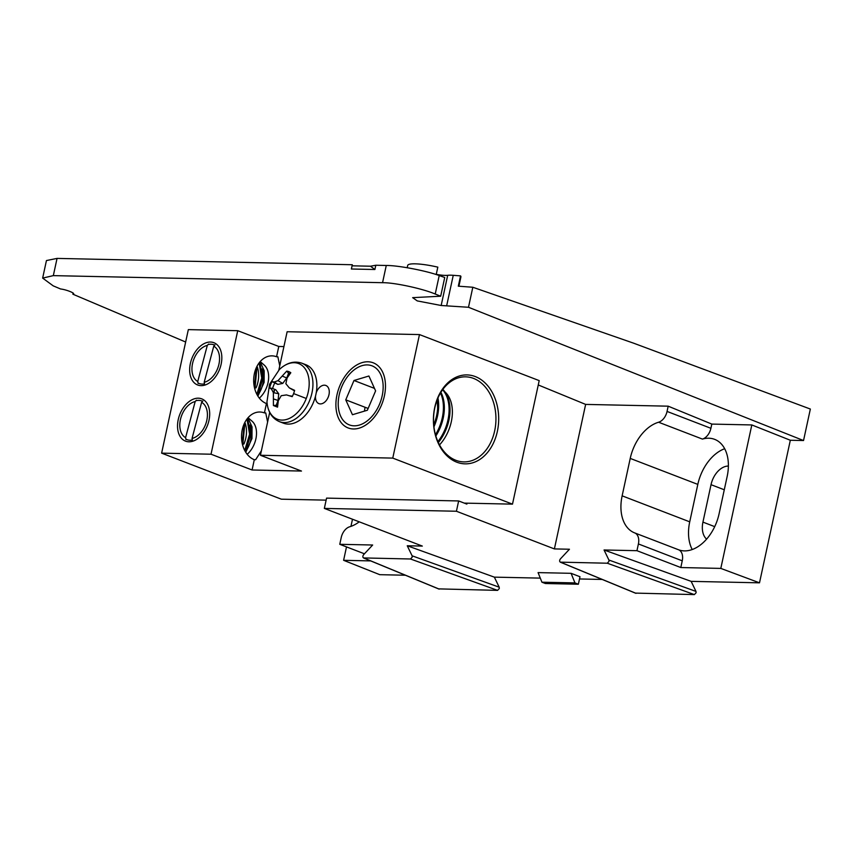<?xml version="1.0" encoding="UTF-8"?>
<svg xmlns="http://www.w3.org/2000/svg" width="853" height="853" viewBox="0 0 853 853"><rect width="100%" height="100%" fill="white"/><g stroke="black" fill="none" stroke-linecap="round" stroke-linejoin="round"><path stroke-width="1.28" d="M635.453 593.102L694.374 594.594L696.101 592.75L695.995 591.417L691.154 581.362L759.501 582.823L790.326 440.255L751.824 424.943L711.818 424.09L668.187 406.177L585.638 404.407L538.264 384.959M668.187 406.177L667.057 411.434A11.665 7.666 111 0 1 658.591 422.235A39.078 25.675 -69 0 0 630.228 458.413L622.136 495.838A39.078 25.675 -69 0 0 634.653 532.89A39.078 25.675 -69 0 0 634.664 532.89A11.665 7.666 111 0 1 638.407 543.947L636.946 550.686L604.052 549.982L608.903 560.037L609.01 561.37L607.272 563.215L560.261 562.148L635.72 593.272M438.655 588.879L497.576 590.372L499.304 588.527L499.197 587.195L494.356 577.14L540.29 578.121M585.638 404.407L554.397 548.916L456.419 511.246L458.647 500.946L326.571 498.12L324.343 508.409L422.32 546.08L407.254 545.76L412.106 555.815L412.212 557.148L410.474 558.992L363.453 557.926L438.922 589.05M185.655 342.021L72.868 294.189C76.663 293.827 66.897 289.689 60.584 288.975L53.206 285.851L42.65 278.099L53.323 275.626L382.549 282.695C394.214 282.503 422.651 288.634 435.222 294.04L440.681 296.215L412.66 297.654L417.256 300.906L441.161 305.502L468.489 307.272L803.537 440.543L790.326 440.255M73.102 293.069L72.868 294.189L73.454 293.731M436.267 274.346A15.557 2.698 -167.8 0 0 447.697 275.306L441.161 305.502M440.681 296.215L444.733 277.481L439.22 275.562C426.511 270.785 397.924 265.336 386.27 265.475L382.549 282.695M436.214 274.559L437.824 267.149A27.221 4.723 12.2 0 0 407.691 265.443L407.201 267.714M53.323 275.626L57.055 258.406L352.31 264.739L351.383 269.004L374.894 269.505L375.81 265.251L386.27 265.475M57.055 258.406L46.446 260.549L42.65 278.099M579.507 578.963L602.207 579.454M803.537 440.543L810.35 409.045L633.544 343.151L472.818 287.248L468.489 307.272M346.499 546.901L343.61 560.314L379.777 574.677L405.41 575.231M352.492 519.232L350.946 526.376M370.66 560.901L343.61 560.314M439.242 589.114L363.773 557.99C362.621 557.457 362.536 556.38 363.527 554.781L372.654 545.014L339.771 544.31L341.221 537.582A11.665 7.666 111 0 1 349.687 526.781A39.078 25.675 -69 0 0 359.23 521.823M458.647 500.946L466.858 504.102L467.06 503.174M636.039 593.336L560.57 562.212C559.419 561.679 559.333 560.602 560.325 558.992L569.452 549.236L554.397 548.916M638.407 543.947L682.251 560.816A11.665 7.666 -69 0 0 678.519 549.748L634.664 532.89L678.508 549.748A11.665 7.666 -69 0 0 678.508 549.748A39.078 25.675 -69 0 0 719.079 513.837L727.172 476.411A39.078 25.675 -69 0 0 714.654 439.359A39.078 25.675 -69 0 0 702.435 439.092A11.665 7.666 -69 0 0 710.901 428.302L667.057 411.434M711.818 424.09L710.901 428.302M751.824 424.943L720.806 568.407L680.801 567.544L682.251 560.816M759.501 582.823L720.806 568.407M446.727 305.502L453.252 275.316L460.545 275.882L458.317 286.181L472.818 287.248M453.252 275.316A19.448 3.38 -167.8 0 0 447.697 275.306M460.545 275.882A27.221 4.723 12.2 0 1 460.908 276.948L458.903 286.224M375.81 265.251L370.469 266.211L374.894 269.505M352.076 265.816L370.469 266.211M706.593 539.128A19.64 12.902 111 0 1 702.936 522.111L711.029 484.685A19.64 12.902 111 0 1 728.387 466.069M364.444 553.8L339.771 544.31M691.154 581.362L604.052 549.982M636.946 550.686L680.801 567.544M494.356 577.14L407.254 545.76M324.343 508.409L456.419 511.246M579.987 576.735L571.094 573.323L538.072 572.608L541.932 582.204L545.355 583.516L578.366 584.23L579.987 576.735M724.677 448.721A39.078 25.675 -69 0 0 697.818 484.397L689.725 521.833A39.078 25.675 -69 0 0 692.22 549.524M571.094 573.323L574.954 582.908L541.932 582.204M578.366 584.23L574.954 582.908M455.875 460.3A42.533 31.209 91.2 0 0 463.819 461.889A42.533 31.209 91.2 0 0 494.665 430.872A42.533 31.209 91.2 0 0 473.586 378.423A42.533 31.209 91.2 0 0 465.642 376.834A42.533 31.209 91.2 0 0 434.795 407.851A42.533 31.209 91.2 0 0 455.875 460.3M367.867 409.109L367.952 408.384M198.024 382.965A20.707 13.605 -69 0 0 199.144 383.487A20.707 13.605 -69 0 0 202.257 384.095A20.707 13.605 -69 0 0 204.496 383.893M214.732 345.145A20.707 13.605 -69 0 0 214.007 344.825A20.707 13.605 -69 0 0 210.883 344.228A20.707 13.605 -69 0 0 208.121 344.537M185.879 439.114A20.707 13.605 -69 0 0 186.999 439.636A20.707 13.605 -69 0 0 190.123 440.244A20.707 13.605 -69 0 0 192.362 440.041M202.587 401.294A20.707 13.605 -69 0 0 201.862 400.974A20.707 13.605 -69 0 0 198.738 400.377A20.707 13.605 -69 0 0 195.977 400.686M267.607 422.022L265.741 412.937L264.419 412.905A24.3 17.838 91.2 0 0 259.877 412.01A24.3 17.838 91.2 0 0 242.252 429.731A24.3 17.838 91.2 0 0 254.301 459.703L255.623 459.724L261.391 450.8M279.752 365.873L277.875 356.789L276.553 356.757A24.3 17.838 91.2 0 0 272.022 355.861A24.3 17.838 91.2 0 0 254.397 373.582A24.3 17.838 91.2 0 0 266.435 403.554L267.106 403.565M315.525 396.037A9.724 6.387 -69 0 0 320.941 403.885A9.724 6.387 -69 0 0 328.981 394.694A9.724 6.387 -69 0 0 324.972 385.236A9.724 6.387 -69 0 0 316.228 392.775M336.978 394.864A34.898 22.924 -69 0 0 345.284 426.479A34.898 22.924 -69 0 0 373.177 418.524A34.898 22.924 -69 0 0 384.394 395.877A34.898 22.924 -69 0 0 385.471 386.548A34.898 22.924 -69 0 0 364.562 362.035A34.898 22.924 -69 0 0 336.978 394.864M475.313 376.578A44.473 32.638 91.2 0 0 434.753 407.35A44.473 32.638 91.2 0 0 456.792 462.198A44.473 32.638 91.2 0 0 497.352 431.426A44.473 32.638 91.2 0 0 475.313 376.578M190.358 363.517A22.647 14.885 -69 0 0 201.031 385.641A22.647 14.885 -69 0 0 221.14 364.167A22.647 14.885 -69 0 0 210.467 342.042A22.647 14.885 -69 0 0 190.358 363.517M178.224 419.665A22.647 14.885 -69 0 0 188.897 441.79A22.647 14.885 -69 0 0 208.996 420.316A22.647 14.885 -69 0 0 198.322 398.191A22.647 14.885 -69 0 0 178.224 419.665M326.134 500.146L281.362 499.186L161.622 453.146L211.022 454.212L252.072 469.992L301.472 471.059L260.421 455.267L392.764 458.104L512.493 504.144L464.267 503.11M161.622 453.146L188.332 329.621L237.731 330.687L211.022 454.212M512.493 504.144L539.203 380.619L419.473 334.579L392.764 458.104M260.421 455.267L269.687 412.404M273.941 392.764L274.677 389.32M278.846 370.031L287.13 331.742L419.473 334.579M276.553 356.757L278.782 346.467L283.921 346.574M252.072 469.992L254.301 459.703M264.419 412.905L266.435 403.554M237.731 330.687L278.782 346.467M346.798 400.249A42.533 31.209 91.2 0 0 346.446 401.379M437.952 397.999A36.455 23.948 111 0 1 437.536 415.933A36.455 23.948 111 0 1 433.932 426.852M437.344 399.46A36.455 23.948 111 0 1 436.619 415.571A36.455 23.948 111 0 1 433.729 424.847M440.5 392.998A36.455 23.948 111 0 1 442.291 417.757A36.455 23.948 111 0 1 435.478 434.753M440.905 392.316A36.455 23.948 111 0 1 443.219 418.109A36.455 23.948 111 0 1 435.84 436M442.611 389.768A36.455 23.948 111 0 1 447.964 419.943A36.455 23.948 111 0 1 437.909 441.609M439.519 444.893A34.472 22.647 -69 0 0 451.312 421.713A34.472 22.647 -69 0 0 445.031 391.975M442.856 389.416A36.455 23.948 111 0 1 448.891 420.294A36.455 23.948 111 0 1 438.346 442.568M436.885 400.665A31.636 20.781 111 0 1 437.61 408.822M339.195 394.907A31.636 20.781 -69 0 0 338.214 403.362A31.636 20.781 -69 0 0 357.172 425.583A31.636 20.781 -69 0 0 382.176 395.835A31.636 20.781 -69 0 0 374.638 367.174A31.636 20.781 -69 0 0 349.357 374.382A31.636 20.781 -69 0 0 339.195 394.907M353.984 380.491L368.912 376.013L375.608 390.887L367.376 410.24L352.449 414.729L345.753 399.854L353.984 380.491L374.478 388.382M345.753 399.854L368.144 408.459M364.487 411.114A36.455 23.948 111 0 1 365.073 407.276M214.999 344.857L213.762 346.169L204.187 382.293L204.571 384.266M204.187 382.293A19.448 12.774 -69 0 0 218.954 364.124A19.448 12.774 -69 0 0 213.762 346.169M259.632 362.237L263.012 377.666L258.331 393.958M260.112 361.661L264.185 370.756L264.099 382.4L257.905 396.133M259.323 398.138A20.419 13.413 -69 0 0 267.693 384.106A20.419 13.413 -69 0 0 264.195 365.052L260.197 361.555M262.212 368.88A21.346 14.256 100.2 0 1 257.521 395.515M259.109 362.898L261.743 378.071L257.062 393.691M257.329 367.003A21.346 14.256 100.2 0 1 256.06 387.88M256.337 367.643A21.346 14.256 100.2 0 1 256.486 368.176M257.094 366.086L254.887 389.331M256.369 367.558L254.375 387.283M198.12 383.487L197.736 381.504L207.311 345.39L208.548 344.079M207.311 345.39A19.448 12.774 -69 0 0 192.853 362.269A19.448 12.774 -69 0 0 197.736 381.504M202.865 401.006L201.617 402.317L192.042 438.442L192.437 440.415M192.042 438.442A19.448 12.774 -69 0 0 206.821 420.273A19.448 12.774 -69 0 0 201.617 402.317M244.95 422.235L242.753 445.479M247.487 418.386L250.867 433.814L246.186 450.107M247.967 417.81L252.04 426.905L251.966 438.549L245.76 452.293M247.189 454.286A20.419 13.413 -69 0 0 255.559 440.255A20.419 13.413 -69 0 0 252.061 421.201L248.063 417.703M250.078 425.029A21.346 14.256 100.2 0 1 245.387 451.663M246.975 419.047L249.598 434.22L244.918 449.84M245.184 423.131A21.346 14.256 100.2 0 1 243.915 444.029M244.235 423.706L242.241 443.432M185.986 439.636L185.591 437.653L195.177 401.539L196.414 400.228M195.177 401.539A19.448 12.774 -69 0 0 180.708 418.418A19.448 12.774 -69 0 0 185.591 437.653M269.569 384.266L266.946 401.912A29.802 19.576 -69 0 0 277.3 419.218A29.802 19.576 -69 0 0 306.28 398.479A29.802 19.576 -69 0 0 298.753 363.602A29.802 19.576 -69 0 0 279.411 369.488L269.569 384.266L270.636 384.692A18.745 12.315 111 0 1 272.043 381.622L274.239 382.005L278.003 380.662L286.693 371.14A18.745 12.315 111 0 1 290.82 372.74L287.098 377.943L285.872 383.711L289.231 387.816L294.626 390.365A18.745 12.315 111 0 1 293.603 393.585A18.745 12.315 111 0 1 292.195 396.656L286.491 394.918L281.245 395.696L278.291 400.782L277.545 407.137L273.418 405.538L273.386 392.647L271.499 389.107L269.612 387.902A18.745 12.315 111 0 1 270.636 384.692M274.506 389.245A31.305 20.568 -69 0 0 273.568 392.679M266.946 401.912C267.842 411.807 272.011 418.375 279.432 421.649L279.475 421.659A31.305 20.568 -69 0 0 279.475 421.659L283.409 423.173A31.305 20.568 -69 0 0 288.133 424.09A31.305 20.568 -69 0 0 315.013 397.893A31.305 20.568 -69 0 0 305.875 364.732L301.941 363.218A31.305 20.568 -69 0 0 301.941 363.218C294.232 360.648 286.725 362.738 279.411 369.488M289.231 387.816L294.498 390.855M290.148 373.593A17.391 11.43 -69 0 0 288.581 373.23L286.693 371.14M282.439 376.141L286.736 377.996L288.581 373.23M278.003 380.662L282.748 383.423L286.736 377.996M274.239 382.005L277.801 384.394L282.748 383.423M272.043 381.622L277.801 384.394M274.677 383.178A17.391 11.43 -69 0 0 272.619 388.52L269.612 387.902M272.619 388.52L275.743 389.725L278.75 393.777L278.067 400.483L276.223 405.25L277.62 406.039M289.082 395.728L292.44 396.197M278.75 393.777L273.386 392.647M273.621 398.98L278.067 400.483M273.418 405.538L276.223 405.25M694.374 594.594L607.272 563.215M497.576 590.372L410.474 558.992M435.222 294.04L439.22 275.562M711.029 484.685L724.282 489.782M714.707 526.642L702.936 522.111M608.903 560.037L695.995 591.417M412.106 555.815L499.197 587.195M622.136 495.838L689.725 521.833M630.228 458.413L697.818 484.397M658.591 422.235L702.435 439.092M279.475 421.659A31.305 20.568 -69 0 0 284.198 422.576A31.305 20.568 -69 0 0 311.068 396.41A31.305 20.568 -69 0 0 301.973 363.229M293.603 393.585L306.28 398.479"/></g></svg>
